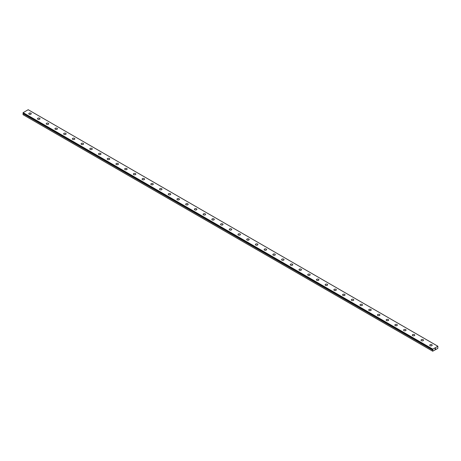 <?xml version="1.0" encoding="UTF-8"?>
<svg xmlns="http://www.w3.org/2000/svg" width="461" height="461" viewBox="0 0 461 461"><rect width="100%" height="100%" fill="white"/><g stroke="black" fill="none" stroke-linecap="round" stroke-linejoin="round"><path stroke-width="0.69" d="M432.833 349.645L23.286 113.314L23.05 113.619L23.05 114.68L432.718 351.201L432.741 350.095L23.067 113.573M432.718 351.201L437.817 348.407L437.864 346.246L28.19 109.724L23.136 112.64L23.062 113.072L432.723 349.588L432.81 349.161L437.864 346.246M28.789 113.7A1.233 0.715 180 0 1 29.55 113.043A1.233 0.715 180 0 1 30.893 113.199A1.233 0.715 180 0 1 31.256 113.7A1.233 0.715 180 0 1 30.495 114.357A1.233 0.715 180 0 1 29.152 114.201A1.233 0.715 180 0 1 28.789 113.7A1.233 0.715 180 0 1 29.55 113.043A1.233 0.715 180 0 1 30.893 113.199A1.233 0.715 180 0 1 31.256 113.7M37.508 118.731A1.233 0.715 180 0 1 38.269 118.074A1.233 0.715 180 0 1 39.611 118.229A1.233 0.715 180 0 1 39.974 118.731A1.233 0.715 180 0 1 39.214 119.387A1.233 0.715 180 0 1 37.865 119.232A1.233 0.715 180 0 1 37.508 118.731A1.233 0.715 180 0 1 38.269 118.074A1.233 0.715 180 0 1 39.611 118.229A1.233 0.715 180 0 1 39.974 118.731M46.221 123.767A1.233 0.715 180 0 1 46.987 123.11A1.233 0.715 180 0 1 48.33 123.266A1.233 0.715 180 0 1 48.687 123.767M48.33 123.26A1.233 0.715 180 0 1 48.687 123.761A1.233 0.715 180 0 1 47.927 124.424A1.233 0.715 180 0 1 46.584 124.268A1.233 0.715 180 0 1 46.221 123.761A1.233 0.715 180 0 1 46.982 123.104A1.233 0.715 180 0 1 48.33 123.26M54.94 128.798A1.233 0.715 180 0 1 55.7 128.141A1.233 0.715 180 0 1 57.043 128.291A1.233 0.715 180 0 1 57.406 128.798A1.233 0.715 180 0 1 56.645 129.455A1.233 0.715 180 0 1 55.303 129.299A1.233 0.715 180 0 1 54.94 128.798A1.233 0.715 180 0 1 55.7 128.141A1.233 0.715 180 0 1 57.043 128.296A1.233 0.715 180 0 1 57.406 128.798M63.658 133.828A1.233 0.715 180 0 1 64.419 133.171A1.233 0.715 180 0 1 65.762 133.327A1.233 0.715 180 0 1 66.119 133.828A1.233 0.715 180 0 1 65.358 134.485A1.233 0.715 180 0 1 64.016 134.33A1.233 0.715 180 0 1 63.658 133.828A1.233 0.715 180 0 1 64.419 133.171A1.233 0.715 180 0 1 65.762 133.327A1.233 0.715 180 0 1 66.119 133.828M72.371 138.865A1.233 0.715 180 0 1 73.132 138.208A1.233 0.715 180 0 1 74.475 138.358A1.233 0.715 180 0 1 74.838 138.865M74.475 138.358A1.233 0.715 180 0 1 74.838 138.859A1.233 0.715 180 0 1 74.077 139.516A1.233 0.715 180 0 1 72.734 139.366A1.233 0.715 180 0 1 72.371 138.859A1.233 0.715 180 0 1 73.132 138.202A1.233 0.715 180 0 1 74.475 138.358M81.09 143.895A1.233 0.715 180 0 1 81.851 143.233A1.233 0.715 180 0 1 83.193 143.388A1.233 0.715 180 0 1 83.556 143.895A1.233 0.715 180 0 1 82.796 144.552A1.233 0.715 180 0 1 81.447 144.397A1.233 0.715 180 0 1 81.09 143.895A1.233 0.715 180 0 1 81.851 143.238A1.233 0.715 180 0 1 83.193 143.394A1.233 0.715 180 0 1 83.556 143.895M89.803 148.926A1.233 0.715 180 0 1 90.563 148.269A1.233 0.715 180 0 1 91.912 148.425A1.233 0.715 180 0 1 92.269 148.926A1.233 0.715 180 0 1 91.509 149.583A1.233 0.715 180 0 1 90.166 149.427A1.233 0.715 180 0 1 89.803 148.926A1.233 0.715 180 0 1 90.569 148.269A1.233 0.715 180 0 1 91.912 148.425A1.233 0.715 180 0 1 92.269 148.926M98.521 153.957A1.233 0.715 180 0 1 99.282 153.3A1.233 0.715 180 0 1 100.625 153.455A1.233 0.715 180 0 1 100.988 153.957A1.233 0.715 180 0 1 100.227 154.614A1.233 0.715 180 0 1 98.885 154.464A1.233 0.715 180 0 1 98.521 153.957A1.233 0.715 180 0 1 99.282 153.3A1.233 0.715 180 0 1 100.625 153.455A1.233 0.715 180 0 1 100.988 153.957M107.24 158.987A1.233 0.715 180 0 1 108.001 158.33A1.233 0.715 180 0 1 109.343 158.486A1.233 0.715 180 0 1 109.701 158.993A1.233 0.715 180 0 1 108.94 159.65A1.233 0.715 180 0 1 107.597 159.494A1.233 0.715 180 0 1 107.24 158.987A1.233 0.715 180 0 1 108.001 158.336A1.233 0.715 180 0 1 109.343 158.492A1.233 0.715 180 0 1 109.701 158.987M115.953 164.024A1.233 0.715 180 0 1 116.714 163.367A1.233 0.715 180 0 1 118.056 163.517A1.233 0.715 180 0 1 118.419 164.024A1.233 0.715 180 0 1 117.659 164.681A1.233 0.715 180 0 1 116.316 164.525A1.233 0.715 180 0 1 115.953 164.024A1.233 0.715 180 0 1 116.714 163.367A1.233 0.715 180 0 1 118.056 163.522A1.233 0.715 180 0 1 118.419 164.024M124.672 169.054A1.233 0.715 180 0 1 125.432 168.398A1.233 0.715 180 0 1 126.775 168.553A1.233 0.715 180 0 1 127.138 169.054A1.233 0.715 180 0 1 126.377 169.711A1.233 0.715 180 0 1 125.029 169.556A1.233 0.715 180 0 1 124.672 169.054A1.233 0.715 180 0 1 125.432 168.398A1.233 0.715 180 0 1 126.775 168.553A1.233 0.715 180 0 1 127.138 169.054M133.385 174.085A1.233 0.715 180 0 1 134.145 173.428A1.233 0.715 180 0 1 135.494 173.584A1.233 0.715 180 0 1 135.851 174.091A1.233 0.715 180 0 1 135.09 174.742A1.233 0.715 180 0 1 133.748 174.592A1.233 0.715 180 0 1 133.385 174.085A1.233 0.715 180 0 1 134.151 173.434A1.233 0.715 180 0 1 135.494 173.584A1.233 0.715 180 0 1 135.851 174.085M142.103 179.122A1.233 0.715 180 0 1 142.864 178.465A1.233 0.715 180 0 1 144.207 178.614A1.233 0.715 180 0 1 144.57 179.122A1.233 0.715 180 0 1 143.809 179.778A1.233 0.715 180 0 1 142.466 179.623A1.233 0.715 180 0 1 142.103 179.122A1.233 0.715 180 0 1 142.864 178.465A1.233 0.715 180 0 1 144.207 178.62A1.233 0.715 180 0 1 144.57 179.122M150.822 184.152A1.233 0.715 180 0 1 151.583 183.495A1.233 0.715 180 0 1 152.925 183.651A1.233 0.715 180 0 1 153.282 184.152A1.233 0.715 180 0 1 152.522 184.809A1.233 0.715 180 0 1 151.179 184.654A1.233 0.715 180 0 1 150.822 184.152A1.233 0.715 180 0 1 151.583 183.495A1.233 0.715 180 0 1 152.925 183.651A1.233 0.715 180 0 1 153.282 184.152M159.535 189.183A1.233 0.715 180 0 1 160.295 188.526A1.233 0.715 180 0 1 161.638 188.682A1.233 0.715 180 0 1 162.001 189.183A1.233 0.715 180 0 1 161.241 189.84A1.233 0.715 180 0 1 159.898 189.69A1.233 0.715 180 0 1 159.535 189.183A1.233 0.715 180 0 1 160.295 188.532A1.233 0.715 180 0 1 161.638 188.682A1.233 0.715 180 0 1 162.001 189.183M168.253 194.219A1.233 0.715 180 0 1 169.014 193.557A1.233 0.715 180 0 1 170.357 193.712A1.233 0.715 180 0 1 170.72 194.219A1.233 0.715 180 0 1 169.959 194.876A1.233 0.715 180 0 1 168.617 194.721A1.233 0.715 180 0 1 168.253 194.219A1.233 0.715 180 0 1 169.014 193.562A1.233 0.715 180 0 1 170.357 193.718A1.233 0.715 180 0 1 170.72 194.219M176.966 199.25A1.233 0.715 180 0 1 177.733 198.593A1.233 0.715 180 0 1 179.075 198.749A1.233 0.715 180 0 1 179.433 199.25A1.233 0.715 180 0 1 178.672 199.907A1.233 0.715 180 0 1 177.329 199.751A1.233 0.715 180 0 1 176.966 199.25A1.233 0.715 180 0 1 177.733 198.593A1.233 0.715 180 0 1 179.075 198.749A1.233 0.715 180 0 1 179.433 199.25M185.685 204.281A1.233 0.715 180 0 1 186.446 203.624A1.233 0.715 180 0 1 187.788 203.779A1.233 0.715 180 0 1 188.151 204.281A1.233 0.715 180 0 1 187.391 204.938A1.233 0.715 180 0 1 186.048 204.782A1.233 0.715 180 0 1 185.685 204.281A1.233 0.715 180 0 1 186.446 203.624A1.233 0.715 180 0 1 187.788 203.779A1.233 0.715 180 0 1 188.151 204.281M194.404 209.311A1.233 0.715 180 0 1 195.164 208.654A1.233 0.715 180 0 1 196.507 208.81A1.233 0.715 180 0 1 196.864 209.317A1.233 0.715 180 0 1 196.104 209.974A1.233 0.715 180 0 1 194.761 209.818A1.233 0.715 180 0 1 194.404 209.311A1.233 0.715 180 0 1 195.164 208.66A1.233 0.715 180 0 1 196.507 208.816A1.233 0.715 180 0 1 196.864 209.311M203.117 214.348A1.233 0.715 180 0 1 203.877 213.691A1.233 0.715 180 0 1 205.22 213.841A1.233 0.715 180 0 1 205.583 214.348A1.233 0.715 180 0 1 204.822 215.005A1.233 0.715 180 0 1 203.48 214.849A1.233 0.715 180 0 1 203.117 214.348A1.233 0.715 180 0 1 203.877 213.691A1.233 0.715 180 0 1 205.22 213.846A1.233 0.715 180 0 1 205.583 214.348M211.835 219.378A1.233 0.715 180 0 1 212.596 218.721A1.233 0.715 180 0 1 213.939 218.877A1.233 0.715 180 0 1 214.302 219.378A1.233 0.715 180 0 1 213.541 220.035A1.233 0.715 180 0 1 212.198 219.88A1.233 0.715 180 0 1 211.835 219.378A1.233 0.715 180 0 1 212.596 218.721A1.233 0.715 180 0 1 213.939 218.877A1.233 0.715 180 0 1 214.302 219.378M220.548 224.409A1.233 0.715 180 0 1 221.315 223.752A1.233 0.715 180 0 1 222.657 223.908A1.233 0.715 180 0 1 223.015 224.415A1.233 0.715 180 0 1 222.254 225.066A1.233 0.715 180 0 1 220.911 224.916A1.233 0.715 180 0 1 220.548 224.409A1.233 0.715 180 0 1 221.315 223.758A1.233 0.715 180 0 1 222.657 223.908A1.233 0.715 180 0 1 223.015 224.409M229.267 229.445A1.233 0.715 180 0 1 230.027 228.789A1.233 0.715 180 0 1 231.37 228.938A1.233 0.715 180 0 1 231.733 229.445A1.233 0.715 180 0 1 230.973 230.102A1.233 0.715 180 0 1 229.63 229.947A1.233 0.715 180 0 1 229.267 229.445A1.233 0.715 180 0 1 230.027 228.789A1.233 0.715 180 0 1 231.37 228.944A1.233 0.715 180 0 1 231.733 229.445M237.985 234.476A1.233 0.715 180 0 1 238.746 233.819A1.233 0.715 180 0 1 240.089 233.975A1.233 0.715 180 0 1 240.452 234.476A1.233 0.715 180 0 1 239.685 235.133A1.233 0.715 180 0 1 238.343 234.977A1.233 0.715 180 0 1 237.985 234.476A1.233 0.715 180 0 1 238.746 233.819A1.233 0.715 180 0 1 240.089 233.975A1.233 0.715 180 0 1 240.452 234.476M246.698 239.507A1.233 0.715 180 0 1 247.459 238.85A1.233 0.715 180 0 1 248.802 239.005A1.233 0.715 180 0 1 249.165 239.507A1.233 0.715 180 0 1 248.404 240.164A1.233 0.715 180 0 1 247.061 240.014A1.233 0.715 180 0 1 246.698 239.507A1.233 0.715 180 0 1 247.465 238.85A1.233 0.715 180 0 1 248.802 239.005A1.233 0.715 180 0 1 249.165 239.507M255.417 244.537A1.233 0.715 180 0 1 256.178 243.881A1.233 0.715 180 0 1 257.52 244.036A1.233 0.715 180 0 1 257.883 244.543A1.233 0.715 180 0 1 257.123 245.2A1.233 0.715 180 0 1 255.78 245.045A1.233 0.715 180 0 1 255.417 244.537A1.233 0.715 180 0 1 256.178 243.886A1.233 0.715 180 0 1 257.52 244.042A1.233 0.715 180 0 1 257.883 244.537M266.239 249.073A1.233 0.715 180 0 1 266.596 249.574A1.233 0.715 180 0 1 265.836 250.231A1.233 0.715 180 0 1 264.493 250.075A1.233 0.715 180 0 1 264.136 249.574A1.233 0.715 180 0 1 264.896 248.917A1.233 0.715 180 0 1 266.239 249.073M264.136 249.574A1.233 0.715 180 0 1 264.896 248.917A1.233 0.715 180 0 1 266.239 249.067A1.233 0.715 180 0 1 266.596 249.574M272.849 254.605A1.233 0.715 180 0 1 273.609 253.948A1.233 0.715 180 0 1 274.952 254.103A1.233 0.715 180 0 1 275.315 254.605A1.233 0.715 180 0 1 274.554 255.261A1.233 0.715 180 0 1 273.212 255.106A1.233 0.715 180 0 1 272.849 254.605A1.233 0.715 180 0 1 273.609 253.948A1.233 0.715 180 0 1 274.952 254.103A1.233 0.715 180 0 1 275.315 254.605M281.567 259.635A1.233 0.715 180 0 1 282.328 258.978A1.233 0.715 180 0 1 283.671 259.134A1.233 0.715 180 0 1 284.034 259.641A1.233 0.715 180 0 1 283.267 260.292A1.233 0.715 180 0 1 281.925 260.142A1.233 0.715 180 0 1 281.567 259.635A1.233 0.715 180 0 1 282.328 258.984A1.233 0.715 180 0 1 283.671 259.134A1.233 0.715 180 0 1 284.034 259.635M292.383 264.17A1.233 0.715 180 0 1 292.747 264.672A1.233 0.715 180 0 1 291.986 265.329A1.233 0.715 180 0 1 290.643 265.173A1.233 0.715 180 0 1 290.28 264.672A1.233 0.715 180 0 1 291.047 264.015A1.233 0.715 180 0 1 292.383 264.17M290.28 264.672A1.233 0.715 180 0 1 291.041 264.015A1.233 0.715 180 0 1 292.383 264.165A1.233 0.715 180 0 1 292.747 264.672M298.999 269.702A1.233 0.715 180 0 1 299.759 269.045A1.233 0.715 180 0 1 301.102 269.201A1.233 0.715 180 0 1 301.465 269.702A1.233 0.715 180 0 1 300.705 270.359A1.233 0.715 180 0 1 299.362 270.204A1.233 0.715 180 0 1 298.999 269.702A1.233 0.715 180 0 1 299.759 269.045A1.233 0.715 180 0 1 301.102 269.201A1.233 0.715 180 0 1 301.465 269.702M307.718 274.733A1.233 0.715 180 0 1 308.478 274.076A1.233 0.715 180 0 1 309.821 274.232A1.233 0.715 180 0 1 310.178 274.733A1.233 0.715 180 0 1 309.417 275.39A1.233 0.715 180 0 1 308.075 275.24A1.233 0.715 180 0 1 307.718 274.733A1.233 0.715 180 0 1 308.478 274.082A1.233 0.715 180 0 1 309.821 274.232A1.233 0.715 180 0 1 310.178 274.733M318.534 279.268A1.233 0.715 180 0 1 318.897 279.769A1.233 0.715 180 0 1 318.136 280.426A1.233 0.715 180 0 1 316.793 280.271A1.233 0.715 180 0 1 316.43 279.769A1.233 0.715 180 0 1 317.191 279.112A1.233 0.715 180 0 1 318.534 279.268M316.43 279.769A1.233 0.715 180 0 1 317.191 279.107A1.233 0.715 180 0 1 318.534 279.262A1.233 0.715 180 0 1 318.897 279.769M325.149 284.8A1.233 0.715 180 0 1 325.91 284.143A1.233 0.715 180 0 1 327.252 284.299A1.233 0.715 180 0 1 327.615 284.8A1.233 0.715 180 0 1 326.855 285.457A1.233 0.715 180 0 1 325.506 285.301A1.233 0.715 180 0 1 325.149 284.8A1.233 0.715 180 0 1 325.91 284.143A1.233 0.715 180 0 1 327.252 284.299A1.233 0.715 180 0 1 327.615 284.8M333.862 289.831A1.233 0.715 180 0 1 334.623 289.174A1.233 0.715 180 0 1 335.971 289.329A1.233 0.715 180 0 1 336.328 289.831A1.233 0.715 180 0 1 335.568 290.488A1.233 0.715 180 0 1 334.225 290.332A1.233 0.715 180 0 1 333.862 289.831A1.233 0.715 180 0 1 334.628 289.174A1.233 0.715 180 0 1 335.971 289.329A1.233 0.715 180 0 1 336.328 289.831M344.684 294.366A1.233 0.715 180 0 1 345.047 294.867A1.233 0.715 180 0 1 344.286 295.524A1.233 0.715 180 0 1 342.944 295.368A1.233 0.715 180 0 1 342.581 294.861A1.233 0.715 180 0 1 343.341 294.21A1.233 0.715 180 0 1 344.684 294.366M342.581 294.861A1.233 0.715 180 0 1 343.341 294.204A1.233 0.715 180 0 1 344.684 294.36A1.233 0.715 180 0 1 345.047 294.861M351.299 299.898A1.233 0.715 180 0 1 352.06 299.241A1.233 0.715 180 0 1 353.403 299.391A1.233 0.715 180 0 1 353.76 299.898A1.233 0.715 180 0 1 352.999 300.555A1.233 0.715 180 0 1 351.657 300.399A1.233 0.715 180 0 1 351.299 299.898A1.233 0.715 180 0 1 352.06 299.241A1.233 0.715 180 0 1 353.403 299.396A1.233 0.715 180 0 1 353.76 299.898M360.012 304.928A1.233 0.715 180 0 1 360.773 304.272A1.233 0.715 180 0 1 362.115 304.427A1.233 0.715 180 0 1 362.479 304.928A1.233 0.715 180 0 1 361.718 305.585A1.233 0.715 180 0 1 360.375 305.43A1.233 0.715 180 0 1 360.012 304.928A1.233 0.715 180 0 1 360.773 304.272A1.233 0.715 180 0 1 362.115 304.427A1.233 0.715 180 0 1 362.479 304.928M368.731 309.959A1.233 0.715 180 0 1 369.492 309.302A1.233 0.715 180 0 1 370.834 309.458A1.233 0.715 180 0 1 371.197 309.965A1.233 0.715 180 0 1 370.437 310.616A1.233 0.715 180 0 1 369.088 310.466A1.233 0.715 180 0 1 368.731 309.959A1.233 0.715 180 0 1 369.492 309.308A1.233 0.715 180 0 1 370.834 309.458A1.233 0.715 180 0 1 371.197 309.959M377.444 314.996A1.233 0.715 180 0 1 378.204 314.339A1.233 0.715 180 0 1 379.553 314.488A1.233 0.715 180 0 1 379.91 314.996A1.233 0.715 180 0 1 379.149 315.652A1.233 0.715 180 0 1 377.807 315.497A1.233 0.715 180 0 1 377.444 314.996A1.233 0.715 180 0 1 378.21 314.339A1.233 0.715 180 0 1 379.553 314.494A1.233 0.715 180 0 1 379.91 314.996M386.162 320.026A1.233 0.715 180 0 1 386.923 319.369A1.233 0.715 180 0 1 388.266 319.525A1.233 0.715 180 0 1 388.629 320.026A1.233 0.715 180 0 1 387.868 320.683A1.233 0.715 180 0 1 386.525 320.528A1.233 0.715 180 0 1 386.162 320.026A1.233 0.715 180 0 1 386.923 319.369A1.233 0.715 180 0 1 388.266 319.525A1.233 0.715 180 0 1 388.629 320.026M394.881 325.057A1.233 0.715 180 0 1 395.642 324.4A1.233 0.715 180 0 1 396.984 324.556A1.233 0.715 180 0 1 397.342 325.057A1.233 0.715 180 0 1 396.581 325.714A1.233 0.715 180 0 1 395.238 325.564A1.233 0.715 180 0 1 394.881 325.057A1.233 0.715 180 0 1 395.642 324.4A1.233 0.715 180 0 1 396.984 324.556A1.233 0.715 180 0 1 397.342 325.057M403.594 330.093A1.233 0.715 180 0 1 404.355 329.436A1.233 0.715 180 0 1 405.697 329.592A1.233 0.715 180 0 1 406.06 330.093M405.697 329.586A1.233 0.715 180 0 1 406.06 330.088A1.233 0.715 180 0 1 405.3 330.75A1.233 0.715 180 0 1 403.957 330.595A1.233 0.715 180 0 1 403.594 330.088A1.233 0.715 180 0 1 404.355 329.431A1.233 0.715 180 0 1 405.697 329.586M412.313 335.124A1.233 0.715 180 0 1 413.073 334.467A1.233 0.715 180 0 1 414.416 334.617A1.233 0.715 180 0 1 414.779 335.124A1.233 0.715 180 0 1 414.018 335.781A1.233 0.715 180 0 1 412.67 335.625A1.233 0.715 180 0 1 412.313 335.124A1.233 0.715 180 0 1 413.073 334.467A1.233 0.715 180 0 1 414.416 334.623A1.233 0.715 180 0 1 414.779 335.124M421.026 340.155A1.233 0.715 180 0 1 421.786 339.498A1.233 0.715 180 0 1 423.135 339.653A1.233 0.715 180 0 1 423.492 340.155A1.233 0.715 180 0 1 422.731 340.812A1.233 0.715 180 0 1 421.389 340.656A1.233 0.715 180 0 1 421.026 340.155A1.233 0.715 180 0 1 421.792 339.498A1.233 0.715 180 0 1 423.135 339.653A1.233 0.715 180 0 1 423.492 340.155M429.744 345.191A1.233 0.715 180 0 1 430.505 344.534A1.233 0.715 180 0 1 431.848 344.684A1.233 0.715 180 0 1 432.211 345.191M431.848 344.684A1.233 0.715 180 0 1 432.211 345.185A1.233 0.715 180 0 1 431.45 345.842A1.233 0.715 180 0 1 430.107 345.692A1.233 0.715 180 0 1 429.744 345.185A1.233 0.715 180 0 1 430.505 344.528A1.233 0.715 180 0 1 431.848 344.684M435.063 349.138L435.27 348.597M435.628 348.476L435.397 348.948M23.171 113.135L432.839 349.651M432.81 349.161L23.136 112.64M432.718 349.334L23.05 112.812M432.718 349.571L23.05 113.049L432.729 349.588M432.862 349.887L23.194 113.371M432.833 349.928L23.165 113.406M432.718 350.141L23.05 113.619"/></g></svg>
